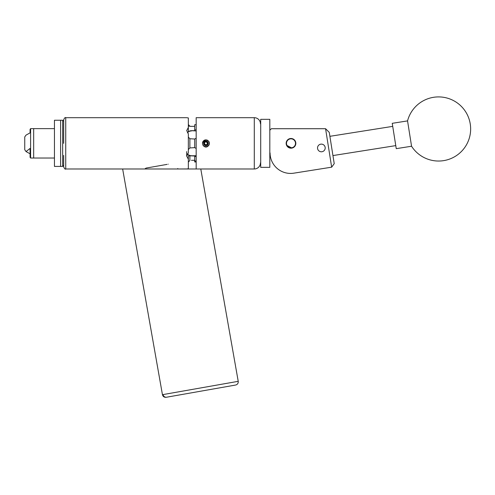<?xml version="1.0" encoding="UTF-8"?>
<svg xmlns="http://www.w3.org/2000/svg" width="495" height="495" viewBox="0 0 495 495"><rect width="100%" height="100%" fill="white"/><g stroke="black" fill="none" stroke-linecap="round" stroke-linejoin="round"><path stroke-width="0.74" d="M321.366 151.786A3.836 3.836 0 0 0 325.203 147.956A3.836 3.836 0 0 0 321.366 144.119A3.836 3.836 0 0 0 317.53 147.956A3.836 3.836 0 0 0 321.366 151.786M290.998 148.178A4.839 4.839 0 0 0 295.837 143.34A4.839 4.839 0 0 0 290.998 138.495A4.839 4.839 0 0 0 286.16 143.34A4.839 4.839 0 0 0 290.998 148.178L293.696 147.355M270.066 152.906A20.518 20.518 0 0 0 293.795 173.176L331.662 167.174L325.574 128.719L271.347 128.719L270.066 129.999M293.795 173.176L308.54 170.837M325.574 128.719L329.268 132.375L334.224 163.653L331.662 167.174M177.779 168.492L177.866 168.987L200.784 168.987L65.736 168.987C65.229 169.507 64.548 168.82 63.688 166.933L63.688 155.393M260.45 162.83A6.157 6.157 0 0 1 254.294 168.987L200.784 168.987L238.225 381.323C238.373 383.272 237.507 384.516 235.626 385.042M122.649 168.987L162.447 394.688L163.059 394.577A3.205 3.094 80 0 0 166.66 397.2L235.131 385.129M180.861 168.987L181.25 168.987M408.387 126.157L411.562 146.235A32.064 32.064 0 0 0 470.25 123.954A32.064 32.064 0 0 0 407.552 120.898L408.387 126.157M407.552 120.898L392.238 123.323L396.254 148.661L411.562 146.235M260.704 167.347L260.704 119.326L260.704 167.347L269.812 167.347L269.812 119.326L260.704 119.326M269.812 119.326L269.812 167.347M293.337 147.194A4.517 4.517 0 0 0 294.859 140.995A4.517 4.517 0 0 0 288.659 139.479A4.517 4.517 0 0 0 287.137 145.679A4.517 4.517 0 0 0 293.337 147.194M288.523 139.256A4.771 4.771 0 0 1 295.076 140.865A4.771 4.771 0 0 1 293.473 147.417A4.771 4.771 0 0 1 286.914 145.808A4.771 4.771 0 0 1 288.523 139.256M62.661 166.419L62.661 120.254L60.607 120.254L60.607 166.419L60.607 120.254L54.45 120.254L54.45 166.419L62.661 166.419L63.688 165.398L63.688 166.933M33.679 143.34L33.679 128.638L30.597 128.638L30.597 158.035L33.679 158.035L33.679 143.34M30.597 158.035L30.084 157.305L30.084 148.426L26.037 151.569L24.75 149.75L24.75 136.923L26.037 135.104L30.084 132.87L30.084 129.368L30.597 128.638M54.45 158.035L33.679 158.035L33.679 128.638L54.45 128.638M26.037 151.569L30.084 153.803M205.202 144.571C206.403 144.955 207.133 144.546 207.399 143.34L206.632 142.102C205.431 141.719 204.701 142.127 204.435 143.34L205.202 144.571M203.915 143.34A2.005 2.005 0 0 0 204.911 145.072L205.914 145.648L206.916 145.072A2.005 2.005 0 0 0 206.916 141.601A2.005 2.005 0 0 0 203.915 143.34L203.915 144.497L204.911 145.072A2.005 2.005 0 0 0 206.916 145.072L207.919 144.497L207.919 142.183L205.914 141.025A2.314 2.314 0 0 0 203.915 142.183L203.915 143.34M204.757 145.338A2.314 2.314 0 0 0 207.919 142.183A2.314 2.314 0 0 0 205.914 141.025L203.915 142.183A2.314 2.314 0 0 0 204.757 145.338M202.455 142.882L202.56 143.092A3.366 3.366 0 0 0 208.828 145.016A3.366 3.366 0 0 0 206.551 140.029L208.698 141.236C209.633 142.634 209.633 144.039 208.698 145.437C206.854 147.603 204.998 147.603 203.129 145.437C201.787 142.442 202.715 140.58 205.914 139.85L205.01 139.967L202.795 141.787M205.914 146.823L206.817 146.706L208.94 145.078A3.49 3.49 0 0 0 209.224 144.447M288.3 147.355L286.252 144.292L286.16 143.34L286.252 142.374L288.3 139.318M288.486 139.2L290.998 138.495L293.696 139.318L295.744 142.381L295.744 144.299M286.71 141.094L286.537 141.459M289.123 147.801L290.039 148.079M294.457 146.724L295.459 145.214M295.014 146.044L294.414 146.761M291.963 148.079L286.537 145.214M167.124 164.377L146.068 168.09L144.787 168.987M202.87 145.035L204.088 146.31M196.169 168.987L196.169 117.686L254.294 117.686A6.157 6.157 0 0 1 260.45 123.843M188.347 137.084L189.882 138.749L189.882 147.925L194.708 147.646M63.688 143.34L63.688 119.741C64.548 117.853 65.229 117.167 65.736 117.686L65.736 168.987M186.702 151.588L186.702 156.117L188.347 152.868L188.347 133.805L186.702 130.556L188.347 127.481L188.347 117.946L187.135 117.767M208.568 141.069L205.914 139.85M207.287 140.128L206.675 139.93M204.843 140.017L204.225 140.283M203.798 140.561L202.467 142.814M146.068 168.09L147.256 167.879M188.347 168.727L186.702 168.987L188.347 168.727L188.347 159.192L186.702 156.117M186.943 168.937L178.646 168.987M145.177 168.708L145.481 168.492L145.567 168.987M168.319 164.167C181.628 170.125 181.628 170.125 168.319 164.167M196.169 148.432L194.708 147.677L194.708 138.996L196.169 138.241M194.708 139.027L189.882 138.749M196.169 161.958L194.708 161.958L194.708 155.999L189.882 155.801L196.169 155.721M191.472 160.312L194.708 160.312M188.347 162.174L189.882 160.386L189.882 155.801L188.347 155.919L188.347 159.192M190.365 130.767L189.882 130.872M188.347 124.499L189.882 126.287L191.472 126.361L188.347 126.07M188.347 127.481L188.347 131.54L191.472 130.674L194.708 130.674L194.708 129.851L196.169 129.851M196.169 124.715L194.708 124.715L194.708 129.851M194.708 126.361L191.472 126.361M196.169 161.884L194.708 160.368M194.708 156.03L196.169 156.785M187.457 153.821A4.771 4.133 180 0 0 191.472 155.721M191.472 130.674L196.169 130.952M191.472 130.952A4.771 4.133 0 0 0 187.457 132.852M189.882 147.925L188.347 149.589M204.911 145.072L205.914 145.648L207.919 144.497L207.919 142.183L205.914 141.025L203.915 142.183L203.915 144.497L204.911 145.072M202.56 143.092L202.894 142.189L205.592 140.116L206.551 140.029M202.894 142.189L204.392 140.481M205.017 140.227L202.931 142.084M163.059 394.577L238.225 381.323M254.294 168.987L254.294 117.686M162.447 394.688C162.973 396.569 164.21 397.436 166.159 397.287M392.721 126.367L329.893 136.317M395.771 145.617L332.943 155.572M63.688 121.275L62.661 120.254M186.702 117.686L65.736 117.686"/></g></svg>
